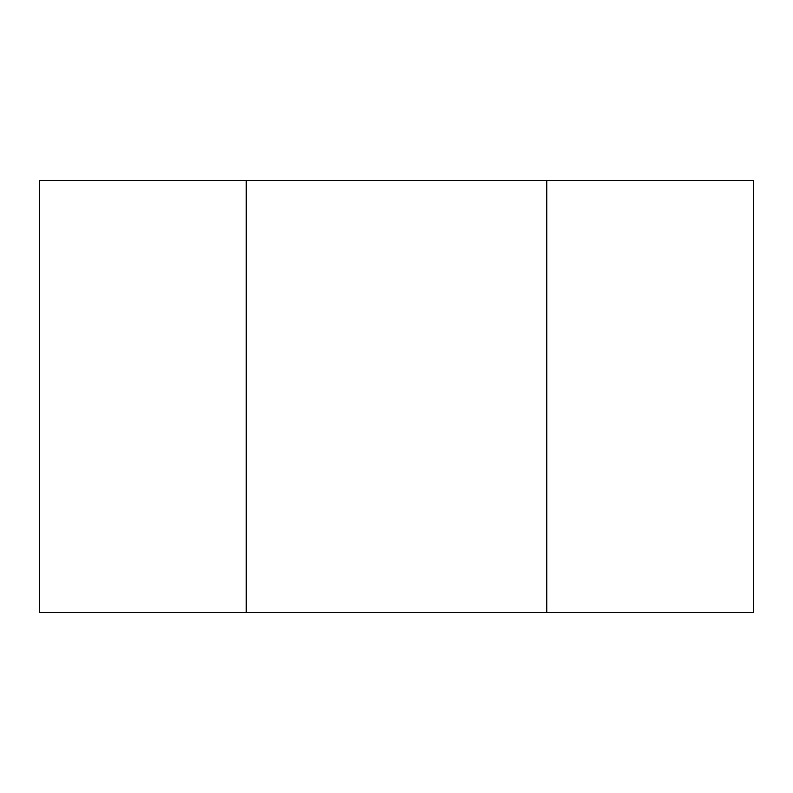 <?xml version="1.0" encoding="UTF-8"?>
<svg xmlns="http://www.w3.org/2000/svg" width="793" height="793" viewBox="0 0 793 793"><rect width="100%" height="100%" fill="white"/><g stroke="black" fill="none" stroke-linecap="round" stroke-linejoin="round"><path stroke-width="1.19" d="M546.754 180.517L753.35 180.517L753.35 612.483L39.65 612.483L39.65 180.517L546.754 180.517L546.754 612.483M246.246 612.483L246.246 180.517"/></g></svg>
